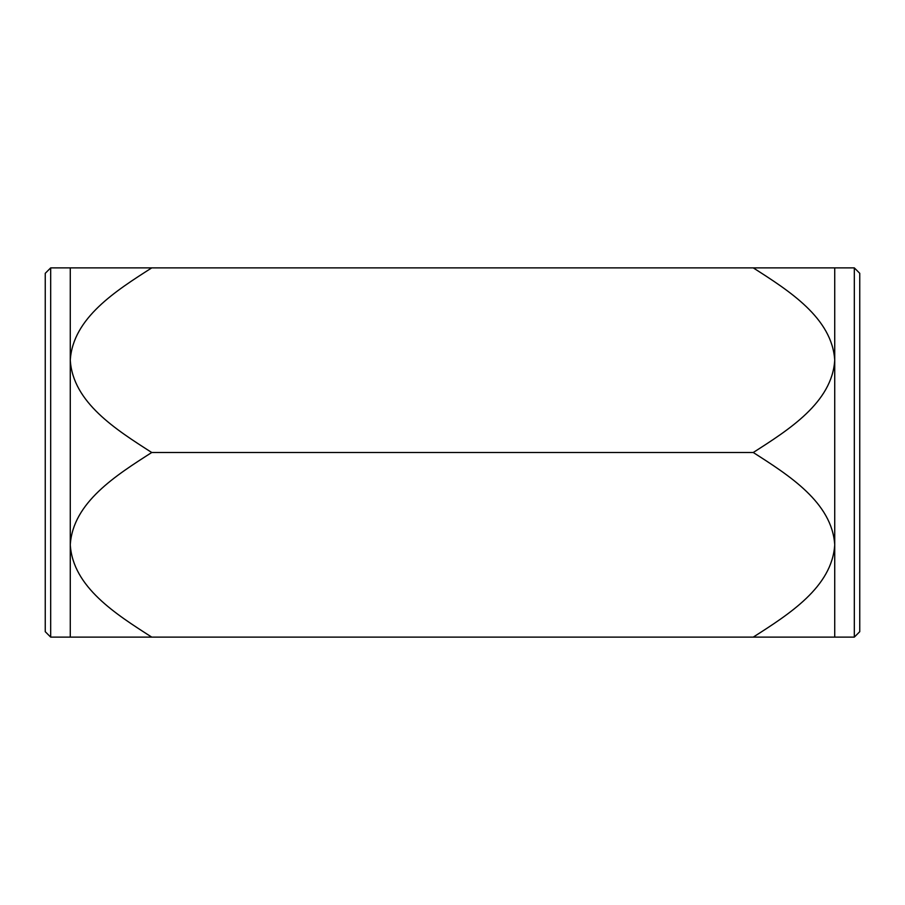<?xml version="1.0" encoding="UTF-8"?>
<svg xmlns="http://www.w3.org/2000/svg" width="905" height="905" viewBox="0 0 905 905"><rect width="100%" height="100%" fill="white"/><g stroke="black" fill="none" stroke-linecap="round" stroke-linejoin="round"><path stroke-width="1.36" d="M151.746 637.12L70.273 637.12L70.273 544.81C72.92 587.085 116.055 614.269 151.746 637.12L753.254 637.12C788.775 614.371 832.114 587.107 834.727 544.81C832.08 502.535 788.945 475.351 753.254 452.5C788.775 429.751 832.114 402.487 834.727 360.19C832.08 317.915 788.945 290.731 753.254 267.88L834.727 267.88L834.727 637.12L753.254 637.12M70.273 267.88L151.746 267.88C116.225 290.629 72.886 317.893 70.273 360.19L70.273 267.88L50.68 267.88L50.68 637.12L70.273 637.12M151.746 452.5C116.225 475.249 72.886 502.513 70.273 544.81L70.273 360.19C72.92 402.465 116.055 429.649 151.746 452.5L753.254 452.5M50.68 637.12L45.25 631.69L45.25 273.31L50.68 267.88M151.746 267.88L753.254 267.88M854.32 267.88L854.32 637.12L859.75 631.69L859.75 273.31L854.32 267.88L834.727 267.88M854.32 637.12L834.727 637.12"/></g></svg>
